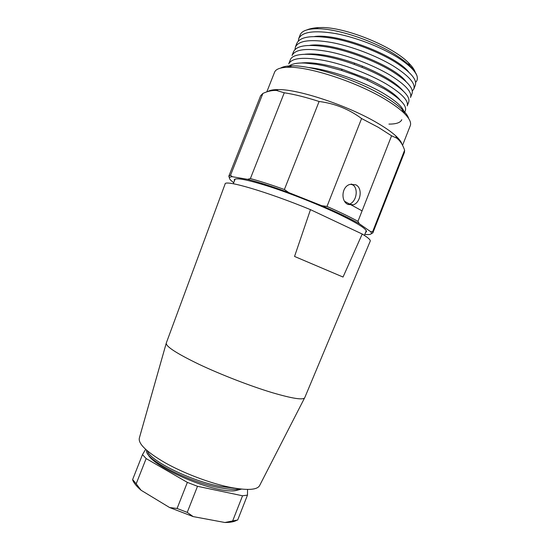 <?xml version="1.0" encoding="UTF-8"?>
<svg xmlns="http://www.w3.org/2000/svg" width="550" height="550" viewBox="0 0 550 550"><rect width="100%" height="100%" fill="white"/><g stroke="black" fill="none" stroke-linecap="round" stroke-linejoin="round"><path stroke-width="0.82" d="M267.829 91.561C269.83 90.207 273.343 89.547 278.348 89.581C298.629 89.21 348.267 105.731 377.252 122.939C385.227 127.586 391.366 131.876 395.677 135.795C399.279 139.109 401.383 141.928 401.981 144.258M266.812 91.877L274.581 72.208C275.853 69.004 280.562 67.354 288.702 67.258C310.069 66.639 358.284 82.603 386.272 99.99C393.484 104.383 399.169 108.529 403.329 112.413C409.214 118.03 411.531 122.451 410.279 125.661L402.566 145.317M280.637 68.09C282.982 66.639 286.77 65.89 292.002 65.849C312.627 65.216 358.689 80.444 385.509 97.157C392.418 101.379 397.877 105.373 401.878 109.127C405.673 112.729 407.935 115.858 408.664 118.518M388.933 124.094C396.151 124.135 400.441 122.677 401.789 119.714M229.412 177.959L228.827 176.172L260.618 95.762L262.893 93.424L230.539 175.251L232.279 176.708L247.569 179.327C258.541 182.126 272.284 186.56 288.798 192.61L284.391 189.502C271.205 184.779 259.868 181.136 250.381 178.585L247.569 179.327M359.274 223.706C350.109 218.515 337.583 212.506 321.674 205.679L326.996 206.442C339.57 211.949 349.896 216.913 357.967 221.341L359.274 223.706L370.611 231.653L372.639 231.694L372.845 232.897L404.429 152.412L404.621 150.198C402.737 144.643 400.063 140.601 396.612 138.071L391.566 135.802L378.359 127.346L361.584 118.532C348.913 109.127 334.751 103.448 319.096 101.489C305.766 97.185 294.161 94.284 284.268 92.785L276.485 90.461C272.271 90.221 267.74 91.204 262.893 93.424M233.736 182.614L232.946 182.084C228.491 178.702 228.271 176.914 232.279 176.708M228.827 176.172L230.539 175.251M370.611 231.653C372.46 234.011 370.858 234.933 365.798 234.417L364.836 234.307M372.845 232.897L371.195 233.812M284.268 92.785L250.381 178.585M319.096 101.489L284.391 189.502M404.621 150.198L372.639 231.694M391.566 135.802L357.967 221.341M361.584 118.532L326.996 206.442M355.774 184.8C363.076 188.107 360.642 202.847 353.148 204.854L348.047 204.462C340.526 201.348 341.536 186.443 350.061 184.381L355.774 184.8M321.674 205.679L288.798 192.61M365.571 232.43L366.458 231.756C367.07 229.295 358.215 223.596 339.873 214.651C320.389 205.301 292.449 194.136 270.634 186.993C248.029 179.788 235.909 177.347 234.272 179.692L234.458 180.785M351.835 184.222L351.512 184.071L351.835 184.222C359.109 187.522 356.641 202.139 349.236 204.133L353.148 204.854M347.944 204.407L349.236 204.133M351.134 184.126L353.368 185.281M306.845 29.913C309.904 28.662 313.775 27.892 318.45 27.61L323.421 27.514C348.363 28.27 393.106 46.867 408.451 62.734C412.039 66.261 414.315 69.444 415.264 72.291M415.319 85.188C417.209 79.564 410.355 71.768 394.769 61.806C378.084 51.652 353.574 42.192 333.458 38.459C312.393 34.939 300.218 36.52 296.938 43.196M410.527 97.46L412.026 93.637C413.813 88.213 406.883 80.596 391.236 70.792C374.481 60.796 349.972 51.336 329.911 47.465C308.887 43.807 296.787 45.196 293.604 51.624M408.808 72.194C396.722 55.866 338.656 33.041 314.483 36.52M406.079 81.675C394.769 65.498 333.554 41.449 309.801 45.368M294.965 49.548L295.426 47.018C298.671 40.453 310.812 38.968 331.863 42.549C351.924 46.331 376.434 55.797 393.168 65.883C408.781 75.769 415.669 83.476 413.813 89.024L412.287 91.073M408.698 102.052C410.396 96.834 403.397 89.409 387.702 79.778C380.174 75.357 371.628 71.225 362.058 67.368L354.021 64.316C322.073 52.656 292.634 51.088 290.276 60.053M288.764 63.883C291.809 57.812 303.806 56.712 324.748 60.583C344.719 64.604 369.263 74.023 386.1 83.854C401.823 93.473 408.856 100.815 407.192 105.889M292.098 55.44C295.24 49.129 307.312 47.836 328.302 51.569C348.322 55.468 372.852 64.907 389.634 74.862C405.343 84.604 412.301 92.146 410.513 97.474M308.062 67.471C328.9 69.431 361.886 80.802 382.559 92.854C397.031 101.489 404.223 108.261 404.14 113.19M405.384 110.495C407 105.552 399.926 98.312 384.168 88.77L367.661 80.369L355.142 75.151L341.131 70.29L324.727 65.904L316.367 64.302L305.484 63.112C296.704 62.576 290.73 63.965 287.561 67.272M298.258 41.106L298.753 38.589C302.094 31.783 314.318 30.099 335.418 33.536C355.52 37.201 380.022 46.688 396.701 56.898C408.196 64.151 414.968 70.503 417.01 75.962C416.075 72.964 413.683 69.582 409.839 65.821C406.519 62.597 402.27 59.29 397.093 55.894C374.461 40.734 335.603 27.913 315.721 28.744C306.893 29.026 301.702 31.075 300.163 34.891L298.712 38.562M403.033 90.826C396.234 82.83 382.697 74.594 362.416 66.124L354.75 63.216C333.836 55.99 317.274 52.992 305.051 54.216M400.29 100.334C395.099 93.754 384.072 86.549 367.214 78.726L342.561 69.389C324.596 63.958 310.64 61.847 300.692 63.051M415.614 82.369C417.299 80.726 417.759 78.588 417.01 75.962M344.63 201.334L362.079 210.87M370.212 241.189C370.789 240.027 368.122 237.641 362.209 234.032L310.475 209.646C266.482 191.51 224.434 179.362 225.094 184.03L166.279 343.056C165.612 346.335 176.495 353.402 198.921 364.265C220.729 374.584 250.271 386.031 271.996 392.59C292.524 398.619 303.449 400.297 304.776 397.609L370.212 241.189M362.209 234.032L343.042 277.049L294.546 256.444L310.475 209.646M166.189 343.406L139.404 437.841C137.816 443.52 146.417 451.853 165.213 462.832C183.528 473.096 209.014 482.817 228.491 486.998C247.101 490.71 257.538 490.132 259.779 485.258L304.59 397.925M247.562 489.452L247.472 495.124L237.703 519.991L236.761 520.266C234.238 521.771 230.292 522.514 224.909 522.5L232.657 520.939L242.543 495.784L197.505 486.296L187.357 482.384L177.079 508.475L187.234 512.38L193.167 516.594L224.909 522.5M193.167 516.594L169.593 507.533L177.079 508.475M145.64 449.384L142.484 454.603L146.149 458.576L136.187 483.808L141.068 490.243L169.593 507.533M141.068 490.243C136.751 486.516 133.973 483.175 132.749 480.226L132.632 479.538L136.187 483.808M146.149 458.576L187.357 482.384M247.472 495.124L242.543 495.784M241.484 489.115L236.197 490.483M236.191 490.476C217.243 494.794 152.852 467.727 147.751 453.826M146.692 450.326C143.474 458.487 187.749 482.274 220.962 487.939C229.439 489.452 236.074 489.823 240.859 489.046M234.286 488.125L221.485 486.612C191.194 481.388 149.421 460.343 147.524 451.034M237.703 519.991L232.657 520.939M197.505 486.296L187.234 512.38M142.484 454.603L132.632 479.538M401.878 109.127L403.329 112.413M292.002 65.849L288.702 67.258M278.348 89.581L276.464 90.399M415.339 85.209L413.834 89.031M408.712 102.073L407.213 105.896M405.398 110.509L404.291 113.334M293.562 51.597L292.057 55.419M296.897 43.168L295.384 46.991M290.235 60.019L288.722 63.848M362.416 66.124L362.141 67.389M354.75 63.216L354.09 64.323M367.214 78.726L367.661 80.369M342.561 69.389L341.124 70.29M318.436 27.603L315.721 28.744M408.451 62.734L409.839 65.821M395.677 135.795L396.66 138.043M235.159 179.018L233.289 183.755M366.266 230.663L364.409 235.4"/></g></svg>
